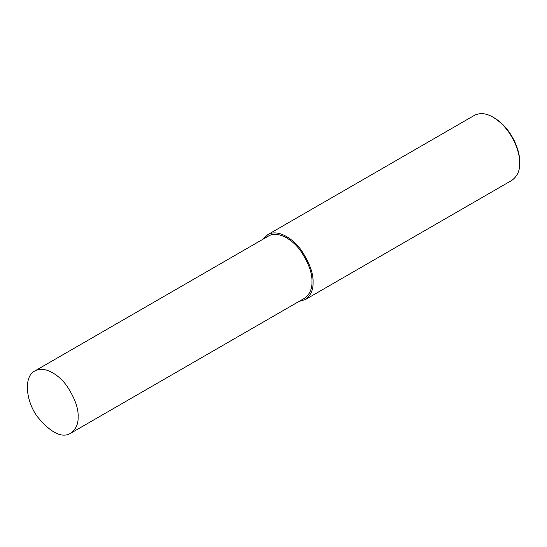 <?xml version="1.0" encoding="UTF-8"?>
<svg xmlns="http://www.w3.org/2000/svg" width="547" height="547" viewBox="0 0 547 547"><rect width="100%" height="100%" fill="white"/><g stroke="black" fill="none" stroke-linecap="round" stroke-linejoin="round"><path stroke-width="0.82" d="M299.134 301.356L305.274 299.619L511.883 180.332C517.366 176.278 519.958 170.555 519.65 163.163L519.65 161.891C520.259 151.478 512.19 128.723 494.235 117.872L493.134 117.236C486.235 113.202 479.986 112.579 474.386 115.376L267.77 234.663L263.196 239.107M519.65 163.163C520.286 152.298 511.862 128.559 493.134 117.236M305.274 299.619C310.758 295.565 313.342 289.842 313.041 282.45C313.534 273.678 309.609 262.929 301.26 250.198C292.946 238.403 277.678 228.776 267.77 234.663M70.666 433.258L304.488 298.265C309.746 294.375 312.228 288.891 311.934 281.814C312.405 273.411 308.645 263.107 300.645 250.902C292.679 239.6 278.047 230.376 268.55 236.017L34.728 371.016C23.836 376.158 25.388 400.356 37.34 416.65C50.864 432.923 61.968 438.462 70.666 433.258C75.924 429.374 78.406 423.891 78.112 416.807C78.583 408.404 74.823 398.1 66.823 385.895C58.857 374.592 44.225 365.375 34.728 371.016"/></g></svg>
